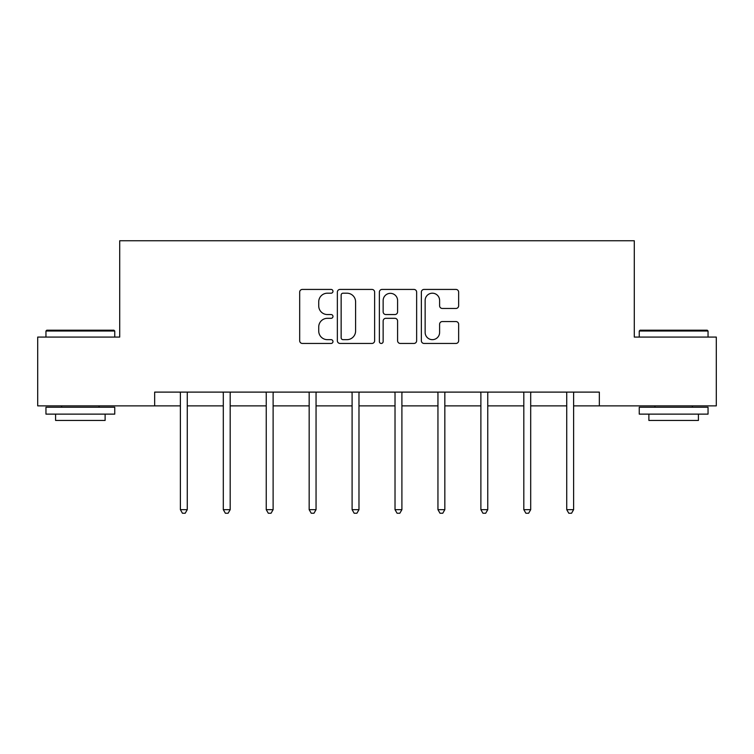 <?xml version="1.0" encoding="UTF-8"?>
<svg xmlns="http://www.w3.org/2000/svg" width="754" height="754" viewBox="0 0 754 754"><rect width="100%" height="100%" fill="white"/><g stroke="black" fill="none" stroke-linecap="round" stroke-linejoin="round"><path stroke-width="1.13" d="M332.976 291.308A1.894 1.894 0 0 0 331.081 289.423L302.382 289.423A2.705 2.705 0 0 0 299.677 292.118L299.677 340.742A2.705 2.705 0 0 0 302.382 343.447L331.081 343.447A1.894 1.894 0 0 0 332.976 341.553A1.894 1.894 0 0 0 331.081 339.658L327.368 339.658A8.643 8.643 0 0 1 318.725 331.015L318.725 326.963A8.643 8.643 0 0 1 327.368 318.32L331.081 318.32A1.894 1.894 0 0 0 332.976 316.435A1.894 1.894 0 0 0 331.081 314.541L327.368 314.541A8.643 8.643 0 0 1 318.725 305.898L318.725 301.845A8.643 8.643 0 0 1 327.368 293.202L331.081 293.202A1.894 1.894 0 0 0 332.976 291.308M455.944 308.461A2.705 2.705 0 0 0 458.639 305.766L458.639 292.118A2.705 2.705 0 0 0 455.944 289.423L424.068 289.423A2.705 2.705 0 0 0 421.363 292.118L421.363 340.742A2.705 2.705 0 0 0 424.068 343.447L455.944 343.447A2.705 2.705 0 0 0 458.639 340.742L458.639 324.267A2.705 2.705 0 0 0 455.944 321.562L442.296 321.562A2.705 2.705 0 0 0 439.601 324.267L439.601 332.439A7.229 7.229 0 0 1 432.372 339.658A7.229 7.229 0 0 1 425.143 332.439L425.143 300.431A7.229 7.229 0 0 1 432.372 293.202A7.229 7.229 0 0 1 439.601 300.431L439.601 305.766A2.705 2.705 0 0 0 442.296 308.461L455.944 308.461M154.655 405.869L37.7 405.869L37.7 337.076L119.707 337.076L119.707 240.762L634.293 240.762L634.293 337.076L716.3 337.076L716.3 405.869L599.345 405.869L599.345 392.108L154.655 392.108L154.655 405.869L180.385 405.869M374.634 292.118A2.705 2.705 0 0 0 371.939 289.423L340.063 289.423A2.705 2.705 0 0 0 337.358 292.118L337.358 340.742A2.705 2.705 0 0 0 340.063 343.447L371.939 343.447A2.705 2.705 0 0 0 374.634 340.742L374.634 292.118M382.061 289.423L413.937 289.423A2.705 2.705 0 0 1 416.642 292.118L416.642 340.742A2.705 2.705 0 0 1 413.937 343.447L400.299 343.447A2.705 2.705 0 0 1 397.594 340.742L397.594 321.025A2.705 2.705 0 0 0 394.898 318.32L385.85 318.32A2.705 2.705 0 0 0 383.145 321.025L383.145 341.553A1.894 1.894 0 0 1 381.251 343.447A1.894 1.894 0 0 1 379.366 341.553L379.366 292.118A2.705 2.705 0 0 1 382.061 289.423M187.265 405.869L223.307 405.869M230.187 405.869L266.237 405.869M273.118 405.869L309.168 405.869M316.049 405.869L352.099 405.869M358.979 405.869L395.021 405.869M401.901 405.869L437.951 405.869M444.832 405.869L480.882 405.869M487.763 405.869L523.813 405.869M530.693 405.869L566.735 405.869M573.615 405.869L599.345 405.869M343.032 293.202A1.894 1.894 0 0 0 341.147 295.097L341.147 337.773A1.894 1.894 0 0 0 343.032 339.658L346.953 339.658A8.643 8.643 0 0 0 355.596 331.015L355.596 301.845A8.643 8.643 0 0 0 346.953 293.202L343.032 293.202M397.594 300.563A7.229 7.229 0 0 0 390.374 293.334A7.229 7.229 0 0 0 383.145 300.563L383.145 311.845A2.705 2.705 0 0 0 385.85 314.541L394.898 314.541A2.705 2.705 0 0 0 397.594 311.845L397.594 300.563M187.623 392.108L187.463 392.514A2.752 2.752 0 0 0 187.265 393.541L187.265 509.666L180.385 509.666L180.385 393.541A2.752 2.752 0 0 0 180.187 392.514L180.018 392.108M187.265 509.666L185.201 513.238L182.449 513.238L180.385 509.666M46.786 330.195L113.929 330.195L114.749 331.015L45.956 331.015L46.786 330.195M80.358 414.125L45.956 414.125L45.956 407.245L114.749 407.245L114.749 414.125L80.358 414.125M105.117 414.125L105.117 420.449L55.589 420.449L55.589 414.125M640.071 330.195L707.214 330.195L708.044 331.015L639.251 331.015L640.071 330.195M673.642 414.125L639.251 414.125L639.251 407.245L708.044 407.245L708.044 414.125L673.642 414.125M698.411 414.125L698.411 420.449L648.883 420.449L648.883 414.125M230.554 392.108L230.385 392.514A2.752 2.752 0 0 0 230.187 393.541L230.187 509.666L223.307 509.666L223.307 393.541A2.752 2.752 0 0 0 223.109 392.514L222.948 392.108M230.187 509.666L228.123 513.238L225.371 513.238L223.307 509.666M273.476 392.108L273.316 392.514A2.752 2.752 0 0 0 273.118 393.541L273.118 509.666L266.237 509.666L266.237 393.541A2.752 2.752 0 0 0 266.039 392.514L265.879 392.108M273.118 509.666L271.054 513.238L268.301 513.238L266.237 509.666M316.407 392.108L316.246 392.514A2.752 2.752 0 0 0 316.049 393.541L316.049 509.666L309.168 509.666L309.168 393.541A2.752 2.752 0 0 0 308.97 392.514L308.81 392.108M316.049 509.666L313.984 513.238L311.232 513.238L309.168 509.666M359.338 392.108L359.177 392.514A2.752 2.752 0 0 0 358.979 393.541L358.979 509.666L352.099 509.666L352.099 393.541A2.752 2.752 0 0 0 351.901 392.514L351.732 392.108M358.979 509.666L356.915 513.238L354.163 513.238L352.099 509.666M402.268 392.108L402.099 392.514A2.752 2.752 0 0 0 401.901 393.541L401.901 509.666L395.021 509.666L395.021 393.541A2.752 2.752 0 0 0 394.823 392.514L394.662 392.108M401.901 509.666L399.837 513.238L397.085 513.238L395.021 509.666M445.19 392.108L445.03 392.514A2.752 2.752 0 0 0 444.832 393.541L444.832 509.666L437.951 509.666L437.951 393.541A2.752 2.752 0 0 0 437.754 392.514L437.593 392.108M444.832 509.666L442.768 513.238L440.016 513.238L437.951 509.666M488.121 392.108L487.961 392.514A2.752 2.752 0 0 0 487.763 393.541L487.763 509.666L480.882 509.666L480.882 393.541A2.752 2.752 0 0 0 480.684 392.514L480.524 392.108M487.763 509.666L485.699 513.238L482.946 513.238L480.882 509.666M531.052 392.108L530.891 392.514A2.752 2.752 0 0 0 530.693 393.541L530.693 509.666L523.813 509.666L523.813 393.541A2.752 2.752 0 0 0 523.615 392.514L523.446 392.108M530.693 509.666L528.629 513.238L525.877 513.238L523.813 509.666M573.982 392.108L573.813 392.514A2.752 2.752 0 0 0 573.615 393.541L573.615 509.666L566.735 509.666L566.735 393.541A2.752 2.752 0 0 0 566.537 392.514L566.377 392.108M573.615 509.666L571.551 513.238L568.799 513.238L566.735 509.666M45.956 337.076L45.956 331.015M61.64 407.245L61.64 405.869M99.066 407.245L99.066 405.869M114.749 337.076L114.749 331.015M639.251 337.076L639.251 331.015M654.934 407.245L654.934 405.869M692.361 407.245L692.361 405.869M708.044 337.076L708.044 331.015"/></g></svg>
